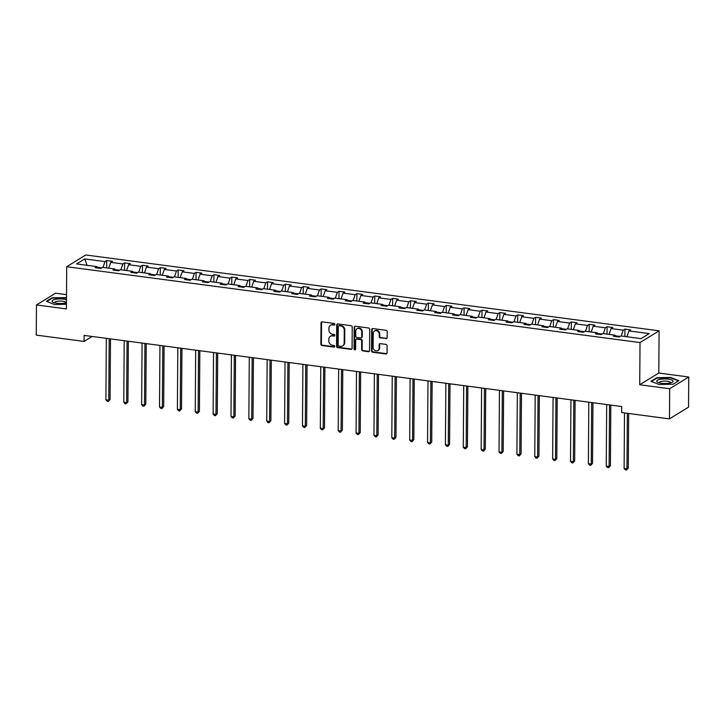 <?xml version="1.0" encoding="UTF-8"?>
<svg xmlns="http://www.w3.org/2000/svg" width="725" height="725" viewBox="0 0 725 725"><rect width="100%" height="100%" fill="white"/><g stroke="black" fill="none" stroke-linecap="round" stroke-linejoin="round"><path stroke-width="1.09" d="M334.887 324.365A0.861 0.752 -121.6 0 0 334.098 323.432L322.154 321.855A1.233 1.078 -121.6 0 0 321.021 322.888L320.876 344.194A1.233 1.078 -121.6 0 0 321.991 345.526L333.935 347.112A0.861 0.752 -121.6 0 0 334.733 346.387A0.861 0.752 -121.6 0 0 333.953 345.453L332.403 345.245A3.942 3.462 -121.6 0 1 328.833 340.986L328.842 339.209A3.942 3.462 -121.6 0 1 330.373 336.318A3.942 3.462 -121.6 0 1 332.467 335.892L334.017 336.101A0.861 0.752 -121.6 0 0 334.026 334.442L332.476 334.234A3.942 3.462 -121.6 0 1 328.905 329.975L328.923 328.198A3.942 3.462 -121.6 0 1 330.455 325.317A3.942 3.462 -121.6 0 1 332.548 324.891L334.089 325.09A0.861 0.752 -121.6 0 0 334.887 324.365M386.017 338.657A1.233 1.078 -121.6 0 0 387.15 337.623L387.195 331.642A1.233 1.078 -121.6 0 0 386.081 330.31L372.813 328.552A1.233 1.078 -121.6 0 0 371.68 329.594L371.526 350.9A1.233 1.078 -121.6 0 0 372.641 352.232L385.908 353.981A1.233 1.078 -121.6 0 0 387.041 352.948L387.096 345.725A1.233 1.078 -121.6 0 0 385.981 344.393L380.299 343.641A1.233 1.078 -121.6 0 0 379.166 344.683L379.139 348.263A3.299 2.891 -121.6 0 1 373.13 347.465L373.221 333.437A3.299 2.891 -121.6 0 1 379.238 334.234L379.22 336.572A1.233 1.078 -121.6 0 0 380.344 337.904L386.534 338.339A1.233 1.078 -121.6 0 0 386.905 338.321M639.731 384.767L669.683 388.736L669.474 418.878L688.542 407.151L688.75 377L658.798 373.04L659.088 330.827L640.021 342.562L639.731 384.767L658.798 373.04M66.51 294.676L55.526 293.217L36.458 304.953L66.419 308.913L66.709 266.709L640.021 342.562M36.458 304.953L36.25 335.104L84.073 341.43L92.148 336.463M669.474 418.878L621.651 412.552L621.688 406.526L84.118 335.403L84.073 341.43M352.223 327.02A1.233 1.078 -121.6 0 0 351.108 325.688L337.841 323.93A1.233 1.078 -121.6 0 0 336.708 324.963L336.563 346.269A1.233 1.078 -121.6 0 0 337.678 347.601L350.945 349.359A1.233 1.078 -121.6 0 0 352.078 348.326L352.223 327.02M355.322 326.241L368.59 327.999A1.233 1.078 -121.6 0 1 369.705 329.331L369.56 350.637A1.233 1.078 -121.6 0 1 368.427 351.67L362.745 350.918A1.233 1.078 -121.6 0 1 361.63 349.586L361.693 340.949A1.233 1.078 -121.6 0 0 360.579 339.617L356.809 339.119A1.233 1.078 -121.6 0 0 355.676 340.152L355.612 349.142A0.861 0.752 -121.6 0 1 354.045 348.933L354.19 327.274A1.233 1.078 -121.6 0 1 355.322 326.241M669.683 388.736L688.75 377M641.072 338.62L620.799 335.938L619.077 336.998L613.35 336.237L615.072 335.177L602.928 333.572L601.206 334.633L595.479 333.872L597.201 332.811L585.057 331.207L583.335 332.267L577.607 331.515L579.329 330.446L567.195 328.842L565.464 329.902L559.736 329.15L561.467 328.081L549.323 326.477L547.592 327.537L541.865 326.785L543.596 325.724L531.452 324.111L529.73 325.181L524.003 324.419L525.725 323.359L513.581 321.746L511.859 322.815L506.132 322.054L507.853 320.994L495.71 319.39L493.988 320.45L488.26 319.689L489.982 318.628L477.847 317.024L476.117 318.085L470.389 317.323L472.12 316.263L459.976 314.659L458.245 315.719L452.518 314.958L454.249 313.898L442.105 312.294L440.374 313.354L434.647 312.602L436.377 311.532L424.234 309.928L422.512 310.989L416.784 310.237L418.506 309.167L406.362 307.563L404.641 308.623L398.913 307.871L400.635 306.811L388.5 305.198L386.769 306.258L381.042 305.506L382.773 304.446L370.629 302.833L368.898 303.902L363.171 303.141L364.902 302.08L352.758 300.467L351.027 301.537L345.299 300.775L347.03 299.715L334.887 298.111L333.165 299.171L327.437 298.41L329.159 297.35L317.015 295.746L315.293 296.806L309.566 296.045L311.288 294.984L299.153 293.38L297.422 294.441L291.695 293.679L293.426 292.619L281.282 291.015L279.551 292.075L273.823 291.323L275.554 290.254L263.411 288.65L261.68 289.71L255.952 288.958L257.683 287.888L245.539 286.284L243.818 287.345L238.09 286.593L239.812 285.532L227.668 283.919L225.946 284.988L220.219 284.227L221.941 283.167L209.806 281.554L208.075 282.623L202.347 281.862L204.078 280.802L191.935 279.197L190.204 280.258L184.476 279.497L186.207 278.436L174.063 276.832L172.333 277.892L166.605 277.131L168.336 276.071L156.192 274.467L154.47 275.527L148.743 274.766L150.465 273.706L138.321 272.102L136.599 273.162L130.872 272.41L132.593 271.34L120.459 269.736L118.728 270.797L113 270.044L114.731 268.975L102.588 267.371L100.857 268.431L95.129 267.679L96.86 266.619L76.578 263.936L84.725 258.925L104.998 261.607L106.729 260.538L112.457 261.299L110.726 262.359L122.869 263.963L124.6 262.903L130.328 263.664L128.597 264.725L140.741 266.329L142.462 265.268L148.19 266.03L146.468 267.09L158.612 268.694L160.334 267.634L166.061 268.395L164.339 269.455L176.474 271.059L178.205 269.999L183.933 270.76L182.202 271.821L194.345 273.425L196.076 272.364L201.804 273.117L200.073 274.186L212.217 275.79L213.948 274.73L219.675 275.482L217.944 276.551L230.088 278.155L231.81 277.095L237.537 277.847L235.815 278.907L247.959 280.521L249.681 279.451L255.408 280.212L253.687 281.273L265.821 282.886L267.552 281.817L273.28 282.578L271.549 283.638L283.692 285.242L285.423 284.182L291.151 284.943L289.42 286.003L301.564 287.608L303.295 286.547L309.022 287.308L307.291 288.369L319.435 289.973L321.157 288.913L326.884 289.674L325.163 290.734L337.306 292.338L339.028 291.278L344.756 292.03L343.034 293.099L355.168 294.703L356.899 293.643L362.627 294.395L360.896 295.465L373.04 297.069L374.771 296.008L380.498 296.761L378.767 297.821L390.911 299.434L392.642 298.365L398.369 299.126L396.638 300.186L408.782 301.799L410.504 300.73L416.232 301.491L414.51 302.552L426.653 304.156L428.375 303.095L434.103 303.857L432.381 304.917L444.525 306.521L446.247 305.461L451.974 306.222L450.243 307.282L462.387 308.886L464.118 307.826L469.845 308.587L468.114 309.647L480.258 311.252L481.989 310.191L487.717 310.943L485.986 312.013L498.129 313.617L499.851 312.557L505.579 313.309L503.857 314.378L516.001 315.982L517.722 314.922L523.45 315.674L521.728 316.734L533.872 318.347L535.594 317.287L541.321 318.039L539.599 319.1L551.734 320.713L553.465 319.643L559.192 320.405L557.462 321.465L569.605 323.078L571.336 322.009L577.064 322.77L575.333 323.83L587.477 325.434L589.198 324.374L594.926 325.135L593.204 326.196L605.348 327.8L607.07 326.739L612.797 327.501L611.075 328.561L623.219 330.165L624.941 329.105L630.668 329.866L628.947 330.926L649.219 333.609L641.072 338.62M659.088 330.827L85.777 254.973L66.709 266.709M620.002 336.427L615.443 335.829M621.216 335.992L623.219 330.165M609.072 334.379L611.075 328.561M615.869 336.572L615.072 335.177M602.131 334.062L597.572 333.464M603.345 333.627L605.348 327.8M591.201 332.023L593.204 326.196M597.998 334.207L597.201 332.811M584.259 331.697L579.701 331.098M585.474 331.262L587.477 325.434M573.33 329.657L575.333 323.83M580.127 331.842L579.329 330.446M566.388 329.34L561.83 328.733M567.603 328.896L569.605 323.078M555.459 327.292L557.462 321.465M562.265 329.485L561.467 328.081M548.517 326.975L543.967 326.368M549.731 326.531L551.734 320.713M537.597 324.927L539.599 319.1M544.393 327.12L543.596 325.724M530.655 324.61L526.096 324.002M531.869 324.166L533.872 318.347M519.725 322.562L521.728 316.734M526.522 324.755L525.725 323.359M512.783 322.244L508.225 321.637M513.998 321.8L516.001 315.982M501.854 320.196L503.857 314.378M508.651 322.389L507.853 320.994M494.912 319.879L490.354 319.272M496.127 319.444L498.129 313.617M483.983 317.831L485.986 312.013M490.78 320.024L489.982 318.628M477.041 317.514L472.483 316.916M478.255 317.079L480.258 311.252M466.112 315.466L468.114 309.647M472.908 317.659L472.12 316.263M459.17 315.148L454.62 314.55M460.384 314.713L462.387 308.886M448.249 313.109L450.243 307.282M455.046 315.293L454.249 313.898M441.298 312.783L436.749 312.185M442.522 312.348L444.525 306.521M430.378 310.744L432.381 304.917M437.175 312.928L436.377 311.532M423.436 310.418L418.878 309.82M424.651 309.983L426.653 304.156M412.507 308.379L414.51 302.552M419.304 310.563L418.506 309.167M405.565 308.062L401.007 307.454M406.779 307.618L408.782 301.799M394.636 306.013L396.638 300.186M401.433 308.207L400.635 306.811M387.694 305.696L383.135 305.089M388.908 305.252L390.911 299.434M376.764 303.648L378.767 297.821M383.561 305.841L382.773 304.446M369.822 303.331L365.273 302.724M371.037 302.887L373.04 297.069M358.893 301.283L360.896 295.465M365.699 303.476L364.902 302.08M351.951 300.966L347.402 300.358M353.175 300.531L355.168 294.703M341.031 298.917L343.034 293.099M347.828 301.111L347.03 299.715M334.089 298.6L329.531 298.002M335.303 298.165L337.306 292.338M323.16 296.552L325.163 290.734M329.957 298.745L329.159 297.35M316.218 296.235L311.659 295.637M317.432 295.8L319.435 289.973M305.288 294.187L307.291 288.369M312.085 296.38L311.288 294.984M298.347 293.87L293.788 293.272M299.561 293.435L301.564 287.608M287.417 291.831L289.42 286.003M294.214 294.015L293.426 292.619M280.475 291.504L275.926 290.906M281.69 291.069L283.692 285.242M269.546 289.465L271.549 283.638M276.352 291.649L275.554 290.254M262.604 289.148L258.055 288.541M263.818 288.704L265.821 282.886M251.684 287.1L253.687 281.273M258.481 289.293L257.683 287.888M244.742 286.783L240.183 286.176M245.956 286.339L247.959 280.521M233.812 284.735L235.815 278.907M240.609 286.928L239.812 285.532M226.871 284.417L222.312 283.81M228.085 283.973L230.088 278.155M215.941 282.369L217.944 276.551M222.738 284.562L221.941 283.167M208.999 282.052L204.441 281.445M210.214 281.608L212.217 275.79M198.07 280.004L200.073 274.186M204.867 282.197L204.078 280.802M191.128 279.687L186.579 279.089M192.343 279.252L194.345 273.425M180.199 277.639L182.202 271.821M187.005 279.832L186.207 278.436M173.257 277.322L168.708 276.723M174.471 276.887L176.474 271.059M162.337 275.273L164.339 269.455M169.133 277.467L168.336 276.071M155.395 274.956L150.836 274.358M156.609 274.521L158.612 268.694M144.465 272.917L146.468 267.09M151.262 275.101L150.465 273.706M137.523 272.591L132.965 271.993M138.738 272.156L140.741 266.329M126.594 270.552L128.597 264.725M133.391 272.736L132.593 271.34M119.652 270.226L115.094 269.627M120.867 269.791L122.869 263.963M108.723 268.187L110.726 262.359M115.52 270.371L114.731 268.975M101.781 267.869L97.232 267.262M102.995 267.425L104.998 261.607M84.725 258.925L87.1 265.323M97.657 268.014L96.86 266.619M626.944 336.744L628.947 330.926M106.675 267.915L106.729 260.538M124.546 270.28L124.6 262.903M142.417 272.645L142.462 265.268M160.279 275.011L160.334 267.634M178.151 277.367L178.205 269.999M196.022 279.732L196.076 272.364M213.893 282.097L213.948 274.73M231.764 284.463L231.81 277.095M249.627 286.828L249.681 279.451M267.498 289.193L267.552 281.817M285.369 291.559L285.423 284.182M303.24 293.924L303.295 286.547M321.112 296.28L321.157 288.913M338.983 298.646L339.028 291.278M356.845 301.011L356.899 293.643M374.716 303.376L374.771 296.008M392.587 305.742L392.642 298.365M410.459 308.107L410.504 300.73M428.33 310.472L428.375 303.095M446.192 312.837L446.247 305.461M464.063 315.194L464.118 307.826M481.935 317.559L481.989 310.191M499.806 319.924L499.851 312.557M517.677 322.29L517.722 314.922M535.539 324.655L535.594 317.287M553.411 327.02L553.465 319.643M571.282 329.386L571.336 322.009M589.153 331.751L589.198 324.374M607.024 334.116L607.07 326.739M624.887 336.472L624.941 329.105M66.492 297.622L52.128 297.748L46.391 301.283L54.574 304.518L66.446 304.255M656.714 377.743L650.968 381.278L659.152 384.504L673.081 384.205L678.827 380.67L670.643 377.435L656.714 377.743L656.714 378.242M334.769 324.773A0.861 0.752 -121.6 0 1 334.606 324.773L333.056 324.573A3.942 3.462 -121.6 0 0 330.962 324.999L330.455 325.317M330.373 336.318L330.89 336.001A3.942 3.462 -121.6 0 1 332.983 335.575L334.533 335.784A0.861 0.752 -121.6 0 0 334.696 335.784M321.782 321.873A1.233 1.078 -121.6 0 0 321.538 322.571L321.392 343.877A1.233 1.078 -121.6 0 0 322.507 345.209L334.452 346.795A0.861 0.752 -121.6 0 0 334.615 346.795M337.469 323.948A1.233 1.078 -121.6 0 0 337.225 324.646L337.071 345.952A1.233 1.078 -121.6 0 0 338.194 347.284L351.462 349.042A1.233 1.078 -121.6 0 0 351.833 349.024M339.064 325.752A0.861 0.752 -121.6 0 0 338.276 326.477L338.14 345.173A0.861 0.752 -121.6 0 0 338.928 346.106L340.551 346.323A3.942 3.462 -121.6 0 0 342.653 345.897A3.942 3.462 -121.6 0 0 344.176 343.016L344.266 330.228A3.942 3.462 -121.6 0 0 340.696 325.969L339.064 325.752L339.581 325.434A0.861 0.752 -121.6 0 0 339.128 325.525L338.611 325.842M342.653 345.897L343.161 345.58A3.942 3.462 -121.6 0 0 344.692 342.698L344.176 343.016M339.581 325.434L341.212 325.652A3.942 3.462 -121.6 0 1 344.783 329.911L344.692 342.698M356.156 339.246L356.673 338.928A1.233 1.078 -121.6 0 1 357.325 338.802L361.095 339.3A1.233 1.078 -121.6 0 1 362.21 340.632L362.147 349.269A1.233 1.078 -121.6 0 0 363.261 350.601L368.943 351.353A1.233 1.078 -121.6 0 0 369.315 351.335M354.951 326.259A1.233 1.078 -121.6 0 0 354.706 326.957L354.552 348.616A0.861 0.752 -121.6 0 0 355.504 349.559M361.757 331.978A3.299 2.891 -121.6 0 0 355.739 331.18L355.703 336.128A1.233 1.078 -121.6 0 0 356.818 337.46L360.588 337.959A1.233 1.078 -121.6 0 0 361.721 336.926L361.757 331.978L362.273 331.66A3.299 2.891 -121.6 0 0 357.534 328.452L357.017 328.769M361.24 337.823L361.757 337.506A1.233 1.078 -121.6 0 0 362.237 336.608L361.721 336.926M362.273 331.66L362.237 336.608M374.508 331.026L375.015 330.709A3.299 2.891 -121.6 0 1 379.755 333.917L379.737 336.255A1.233 1.078 -121.6 0 0 380.852 337.587L386.534 338.339M377.861 350.673L378.377 350.356A3.299 2.891 -121.6 0 0 379.655 347.946L379.139 348.263M379.927 343.659A1.233 1.078 -121.6 0 0 379.683 344.366L379.655 347.946M372.442 328.57A1.233 1.078 -121.6 0 0 372.188 329.277L372.043 350.583A1.233 1.078 -121.6 0 0 373.157 351.915L386.425 353.664A1.233 1.078 -121.6 0 0 386.797 353.646M52.128 298.247L52.128 297.748M106.33 338.339L105.904 399.865L108.768 400.245L110.055 399.457L110.481 338.892M110.055 399.457L108.288 401.46L108.768 400.245L109.194 338.72M108.288 401.46L107.137 401.306L105.904 399.865M124.202 340.705L123.776 402.23L126.639 402.611L127.926 401.813L128.352 341.248M127.926 401.813L126.15 403.825L126.639 402.611L127.065 341.085M126.15 403.825L125.008 403.671L123.776 402.23M142.073 343.07L141.647 404.595L144.511 404.976L145.797 404.178L146.214 343.614M145.797 404.178L144.021 406.19L144.511 404.976L144.937 343.451M144.021 406.19L142.879 406.036L141.647 404.595M66.483 299.769A8.165 2.284 0.4 0 0 55.535 299.334A8.165 2.284 0.4 0 0 53.251 302.325A8.165 2.284 0.4 0 0 65.087 303.104A8.165 2.284 0.4 0 0 66.455 302.769M65.812 302.95A5.592 1.568 0.4 0 0 65.893 302.688A5.592 1.568 0.4 0 0 62.858 301.274A5.592 1.568 0.4 0 0 57.03 301.364A5.592 1.568 0.4 0 0 54.71 302.615A5.592 1.568 0.4 0 0 54.783 302.869M46.88 301.482L52.381 298.093L66.492 298.038M660.122 379.329A8.165 2.284 0.4 0 0 657.838 382.32A8.165 2.284 0.4 0 0 669.664 383.099A8.165 2.284 0.4 0 0 671.939 382.41A8.165 2.284 0.4 0 0 670.389 379.556A8.165 2.284 0.4 0 0 660.122 379.329M670.398 382.936A5.592 1.568 0.4 0 0 670.471 382.682A5.592 1.568 0.4 0 0 667.435 381.268A5.592 1.568 0.4 0 0 661.617 381.35A5.592 1.568 0.4 0 0 659.297 382.601A5.592 1.568 0.4 0 0 659.369 382.854M678.392 380.933L673.054 384.205M651.467 381.468L656.968 378.087L670.462 377.788L678.392 380.915M159.944 345.435L159.509 406.961L162.373 407.341L163.669 406.544L164.086 345.979M163.669 406.544L161.892 408.556L162.373 407.341L162.808 345.807M161.892 408.556L160.751 408.402L159.509 406.961M177.815 347.801L177.38 409.326L180.244 409.707L181.531 408.909L181.957 348.344M181.531 408.909L179.764 410.921L180.244 409.707L180.679 348.172M179.764 410.921L178.613 410.767L177.38 409.326M195.677 350.157L195.252 411.691L198.115 412.063L199.402 411.274L199.828 350.71M199.402 411.274L197.635 413.286L198.115 412.063L198.541 350.538M197.635 413.286L196.484 413.132L195.252 411.691M213.549 352.522L213.123 414.048L215.987 414.428L217.273 413.64L217.699 353.075M217.273 413.64L215.497 415.642L215.987 414.428L216.413 352.903M215.497 415.642L214.355 415.498L213.123 414.048M231.42 354.888L230.994 416.413L233.858 416.793L235.145 416.005L235.562 355.44M235.145 416.005L233.368 418.008L233.858 416.793L234.284 355.268M233.368 418.008L232.227 417.863L230.994 416.413M249.291 357.253L248.856 418.778L251.72 419.159L253.016 418.37L253.433 357.806M253.016 418.37L251.24 420.373L251.72 419.159L252.155 357.633M251.24 420.373L250.098 420.228L248.856 418.778M267.163 359.618L266.728 421.143L269.591 421.524L270.878 420.727L271.304 360.162M270.878 420.727L269.111 422.738L269.591 421.524L270.026 359.999M269.111 422.738L267.96 422.584L266.728 421.143M285.025 361.983L284.599 423.509L287.462 423.889L288.749 423.092L289.175 362.527M288.749 423.092L286.982 425.104L287.462 423.889L287.888 362.364M286.982 425.104L285.831 424.95L284.599 423.509M302.896 364.349L302.47 425.874L305.334 426.255L306.621 425.457L307.047 364.892M306.621 425.457L304.844 427.469L305.334 426.255L305.76 364.729M304.844 427.469L303.702 427.315L302.47 425.874M320.767 366.714L320.341 428.239L323.205 428.62L324.492 427.822L324.909 367.258M324.492 427.822L322.716 429.834L323.205 428.62L323.631 367.086M322.716 429.834L321.574 429.68L320.341 428.239M338.638 369.07L338.203 430.605L341.067 430.976L342.363 430.188L342.78 369.623M342.363 430.188L340.587 432.2L341.067 430.976L341.502 369.451M340.587 432.2L339.445 432.046L338.203 430.605M356.51 371.436L356.075 432.97L358.938 433.342L360.225 432.553L360.651 371.988M360.225 432.553L358.458 434.565L358.938 433.342L359.373 371.816M358.458 434.565L357.307 434.411L356.075 432.97M374.372 373.801L373.946 435.326L376.81 435.707L378.097 434.918L378.522 374.354M378.097 434.918L376.329 436.921L376.81 435.707L377.236 374.182M376.329 436.921L375.178 436.776L373.946 435.326M392.243 376.166L391.817 437.692L394.681 438.072L395.968 437.284L396.394 376.719M395.968 437.284L394.192 439.287L394.681 438.072L395.107 376.547M394.192 439.287L393.05 439.142L391.817 437.692M410.114 378.532L409.688 440.057L412.552 440.438L413.839 439.64L414.256 379.084M413.839 439.64L412.063 441.652L412.552 440.438L412.978 378.912M412.063 441.652L410.921 441.498L409.688 440.057M427.986 380.897L427.551 442.422L430.414 442.803L431.71 442.005L432.127 381.441M431.71 442.005L429.934 444.017L430.414 442.803L430.849 381.278M429.934 444.017L428.792 443.863L427.551 442.422M445.857 383.262L445.422 444.788L448.286 445.168L449.572 444.371L449.998 383.806M449.572 444.371L447.805 446.382L448.286 445.168L448.721 383.643M447.805 446.382L446.663 446.228L445.422 444.788M463.719 385.627L463.293 447.153L466.157 447.533L467.444 446.736L467.87 386.171M467.444 446.736L465.677 448.748L466.157 447.533L466.583 385.999M465.677 448.748L464.526 448.594L463.293 447.153M481.59 387.993L481.164 449.518L484.028 449.89L485.315 449.101L485.741 388.537M485.315 449.101L483.548 451.113L484.028 449.89L484.454 388.364M483.548 451.113L482.397 450.959L481.164 449.518M499.462 390.349L499.036 451.883L501.899 452.255L503.186 451.467L503.612 390.902M503.186 451.467L501.41 453.478L501.899 452.255L502.325 390.73M501.41 453.478L500.268 453.324L499.036 451.883M517.333 392.714L516.898 454.24L519.762 454.62L521.058 453.832L521.474 393.267M521.058 453.832L519.281 455.835L519.762 454.62L520.197 393.095M519.281 455.835L518.139 455.69L516.898 454.24M535.204 395.08L534.769 456.605L537.633 456.986L538.92 456.197L539.346 395.632M538.92 456.197L537.153 458.2L537.633 456.986L538.068 395.46M537.153 458.2L536.011 458.055L534.769 456.605M553.066 397.445L552.64 458.97L555.504 459.351L556.791 458.562L557.217 397.998M556.791 458.562L555.024 460.565L555.504 459.351L555.93 397.826M555.024 460.565L553.873 460.411L552.64 458.97M570.938 399.81L570.512 461.336L573.375 461.716L574.662 460.919L575.088 400.354M574.662 460.919L572.895 462.931L573.375 461.716L573.801 400.191M572.895 462.931L571.744 462.777L570.512 461.336M588.809 402.176L588.383 463.701L591.247 464.082L592.533 463.284L592.959 402.719M592.533 463.284L590.757 465.296L591.247 464.082L591.673 402.556M590.757 465.296L589.615 465.142L588.383 463.701M606.68 404.541L606.254 466.066L609.118 466.447L610.405 465.649L610.822 405.085M610.405 465.649L608.628 467.661L609.118 466.447L609.544 404.922M608.628 467.661L607.487 467.507L606.254 466.066M624.506 412.933L624.116 468.432L626.98 468.812L628.267 468.015L628.647 413.477M628.267 468.015L626.5 470.027L626.98 468.812L627.37 413.313M626.5 470.027L625.358 469.873L624.116 468.432M333.056 324.573L332.548 324.891M334.533 335.784L334.017 336.101M332.983 335.575L332.467 335.892M334.452 346.795L333.935 347.112M322.507 345.209L321.991 345.526M321.392 343.877L320.876 344.194M321.538 322.571L321.021 322.888M334.606 324.773L334.089 325.09M351.462 349.042L350.945 349.359M338.194 347.284L337.678 347.601M337.071 345.952L336.563 346.269M337.225 324.646L336.708 324.963M344.783 329.911L344.266 330.228M341.212 325.652L340.696 325.969M368.943 351.353L368.427 351.67M363.261 350.601L362.745 350.918M362.147 349.269L361.63 349.586M362.21 340.632L361.693 340.949M361.095 339.3L360.579 339.617M357.325 338.802L356.809 339.119M354.552 348.616L354.045 348.933M354.706 326.957L354.19 327.274M380.852 337.587L380.344 337.904M379.737 336.255L379.22 336.572M379.755 333.917L379.238 334.234M379.683 344.366L379.166 344.683M386.425 353.664L385.908 353.981M373.157 351.915L372.641 352.232M372.043 350.583L371.526 350.9M372.188 329.277L371.68 329.594"/></g></svg>
